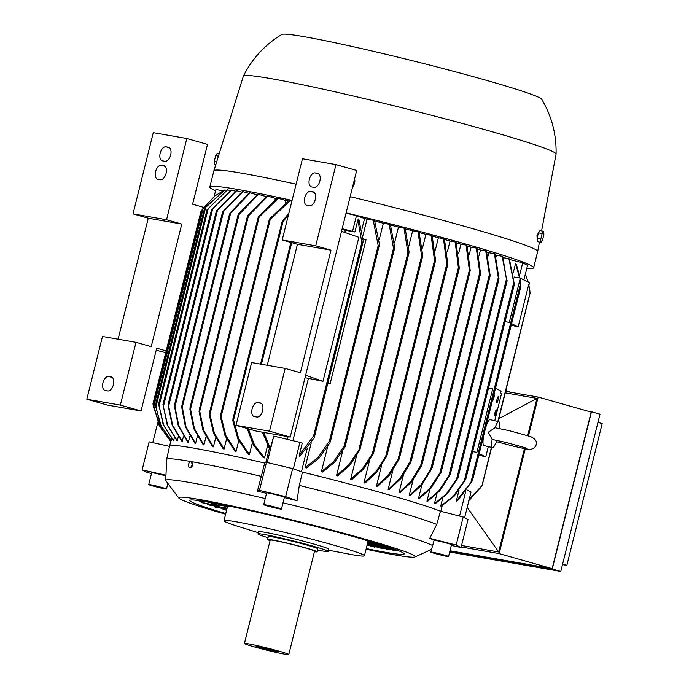 <?xml version="1.0" encoding="UTF-8"?>
<svg xmlns="http://www.w3.org/2000/svg" width="689" height="689" viewBox="0 0 689 689"><rect width="100%" height="100%" fill="white"/><g stroke="black" fill="none" stroke-linecap="round" stroke-linejoin="round"><path stroke-width="1.03" d="M496.433 441.666L513.408 446.153C526.413 448.995 527.042 449.478 531.297 449.185C534.216 448.143 535.844 446.618 536.163 444.612C537.265 441.649 535.474 438.996 530.797 436.637L509.386 430.711L495.055 427.731L488.277 432.236L492.135 439.427L506.553 442.571L527.18 448.306M497.251 440.495L493.849 446.808A13.332 2.575 -76.5 0 1 492.592 447.643A13.332 2.575 -76.5 0 1 492.135 439.427M225.622 514.227A121.901 5.831 14 0 1 178.882 498.147L165.842 480.715A138.661 6.632 14 0 1 165.748 480.405L166.652 459.46A142.856 6.83 14 0 1 166.652 459.399L169.597 446.016A143.234 6.856 14 0 1 169.606 446.007A143.234 6.856 14 0 1 194.074 448.177A143.234 6.856 14 0 1 264.671 463.042L266.471 462.336L292.644 468.598L302.454 472.086L299.31 485.435A142.856 6.83 14 0 1 383.842 507.698A142.856 6.83 14 0 1 436.74 524.424L440.452 511.229L463.197 516.983L468.029 519.515L461.036 547.574L451.321 545.387M265.825 462.586L269.304 448.634M267.582 445.662L264.524 457.927A143.234 6.856 -166 0 0 263.224 457.634L253.233 444.646L247.179 428.489M252.312 442.924L249.427 454.49A143.234 6.856 -166 0 0 248.281 454.232L237.955 439.186L232.779 420.514L233.115 418.533L238.782 438.876L249.427 454.49M238.721 440.771L236.034 451.536A143.234 6.856 -166 0 0 235.018 451.312L225.036 435.844L220.394 416.828L220.73 414.821L225.82 435.577L236.034 451.536M278.313 198.32L258.125 218L258.719 216.26L277.417 198.139A152.484 7.295 14 0 1 278.313 198.32L286.038 200.516A143.234 6.856 14 0 1 288.26 200.981M286.038 200.516L285.496 202.687M226.552 439.091L224.089 448.987A143.234 6.856 -166 0 0 223.176 448.797L213.624 433.433L209.241 414.7L209.559 412.806L214.365 433.26L224.089 448.987M267.832 196.193L247.334 217.069L247.937 215.295L267.039 196.038A152.484 7.295 14 0 1 267.832 196.193L275.376 198.329A143.234 6.856 14 0 1 276.651 198.587M275.376 198.329L275.066 199.577M215.657 437.834L213.426 446.808A143.234 6.856 -166 0 0 212.608 446.644L203.083 430.703L199.043 411.402L199.362 409.473L203.78 430.608L213.426 446.808M258.461 194.376L237.963 215.683L238.549 213.978L257.746 194.246A152.484 7.295 14 0 1 258.461 194.376L265.894 196.486A143.234 6.856 14 0 1 266.195 196.546M205.942 436.947L203.935 444.965A143.234 6.856 -166 0 0 203.221 444.827L193.755 428.653L189.888 409.145L190.19 407.285L194.419 428.661L203.935 444.965M197.338 436.404L195.59 443.432A143.234 6.856 -166 0 0 195.271 443.38A143.234 6.856 -166 0 0 194.961 443.328L185.427 426.844L181.681 407.001L181.965 405.21L186.047 426.956L195.59 443.432M230.66 213.177L229.463 214.701L230.031 213.065L249.513 192.748A152.484 7.295 14 0 1 249.831 192.808A152.484 7.295 14 0 1 250.141 192.86L230.66 213.177L182.309 407.104M459.305 267.935L458.736 269.571L458.392 267.676L455.145 241.925A152.484 7.295 14 0 1 455.601 242.054A152.484 7.295 14 0 1 456.058 242.183L459.305 267.935M215.588 190.724A166.85 7.984 14 0 1 209.835 187.02A166.85 7.984 14 0 1 238.342 189.544A166.85 7.984 14 0 1 292.067 200.413M209.835 187.02L213.883 170.777A166.85 7.984 14 0 1 213.891 170.751A166.85 7.984 14 0 1 242.39 173.301A166.85 7.984 14 0 1 296.115 184.17M410.033 461.613L411.238 460.08L410.954 461.871L400.989 478.442L389.018 489.767A143.234 6.856 -166 0 0 388.562 489.638A143.234 6.856 -166 0 0 388.105 489.509L400.076 478.183L410.033 461.613L458.392 267.676M302.454 472.086A143.234 6.856 14 0 1 387.364 494.435A143.234 6.856 14 0 1 440.452 511.229M229.437 214.391L181.965 405.21M213.891 170.751L243.372 76.143A161.14 7.708 14 0 1 243.389 76.091A161.14 7.708 14 0 1 270.898 78.606A161.14 7.708 14 0 1 446.231 119.128A161.14 7.708 14 0 1 556.083 154.052A161.14 7.708 14 0 1 556.075 154.112L541.58 230.867M283.007 502.815A138.661 6.632 14 0 1 376.564 527.231A138.661 6.632 14 0 1 432.451 545.473M430.806 552.078A9.146 0.439 -166 0 0 430.952 552.199A9.146 0.439 -166 0 0 440.435 554.929A9.146 0.439 -166 0 0 448.548 556.505A9.146 0.439 -166 0 0 448.401 556.376A9.146 0.439 -166 0 0 438.919 553.655A9.146 0.439 -166 0 0 430.806 552.078L434.139 540.236A139.746 6.683 -166 0 0 429.79 538.359L436.74 524.424M493.901 394.625A3.049 0.586 -76.5 0 1 494.065 394.564A3.049 0.586 -76.5 0 1 494.091 394.582A3.049 0.586 -76.5 0 1 493.91 397.742A3.049 0.586 -76.5 0 1 492.644 400.498A3.049 0.586 -76.5 0 1 492.497 400.275M190.819 461.484A3.109 1.731 -74.2 0 0 188.588 464.352A3.109 1.731 -74.2 0 0 189.484 467.504A3.109 1.731 -74.2 0 0 189.578 467.521A3.109 1.731 -74.2 0 0 191.981 465.032A3.109 1.731 -74.2 0 0 191.327 461.578L191.404 461.613A142.856 6.83 14 0 1 261.32 476.349L264.671 463.042M192.498 465.488A3.109 1.731 105.8 0 1 190.19 467.693A3.109 1.731 105.8 0 1 190.086 467.676A3.109 1.731 105.8 0 1 189.992 467.642M496.786 402.669A3.049 0.586 -76.5 0 1 496.967 399.499A3.049 0.586 -76.5 0 1 498.233 396.752A3.049 0.586 -76.5 0 1 498.259 396.761A3.049 0.586 -76.5 0 1 498.078 399.921A3.049 0.586 -76.5 0 1 496.812 402.677A3.049 0.586 -76.5 0 1 496.786 402.669M243.389 76.091C252.226 58.531 265.024 44.656 281.792 34.45A134.097 6.416 14 0 1 304.486 36.741A134.097 6.416 14 0 1 448.065 69.856A134.097 6.416 14 0 1 541.718 99.259C551.734 116.14 556.523 134.407 556.083 154.052M537.136 238.807L536.989 235.483L538.479 232.865M263.698 504.675L266.643 492.859A9.146 0.439 14 0 1 273.903 494.228A9.146 0.439 14 0 1 284.385 497.286L281.439 509.102A9.146 0.439 -166 0 0 270.958 506.045A9.146 0.439 -166 0 0 263.698 504.675A9.146 0.439 -166 0 0 274.188 507.733A9.146 0.439 -166 0 0 281.439 509.102M178.882 498.147A121.901 5.831 14 0 1 199.526 499.534A121.901 5.831 14 0 1 364.033 538.91A121.901 5.831 14 0 1 414.899 556.988A121.901 5.831 14 0 1 394.435 554.826A121.901 5.831 14 0 1 366.083 549.245M165.748 480.405A138.661 6.632 14 0 1 189.441 482.446A138.661 6.632 14 0 1 265.222 498.569M434.139 540.236A9.146 0.439 14 0 1 443.122 542.148A9.146 0.439 14 0 1 451.347 544.568A9.146 0.439 14 0 1 451.493 544.689L448.548 556.505M148.876 484.694A9.146 0.439 -166 0 0 158.358 487.416A9.146 0.439 -166 0 0 166.471 488.992A9.146 0.439 -166 0 0 166.325 488.871A9.146 0.439 -166 0 0 156.851 486.141A9.146 0.439 -166 0 0 148.729 484.574A9.146 0.439 -166 0 0 148.876 484.694M495.055 427.731A13.332 2.575 -76.5 0 1 498.802 421.711A13.332 2.575 -76.5 0 1 499.542 423.02L499.895 428.592M485.719 427.473A13.332 2.575 -76.5 0 1 490.077 419.618L498.802 421.711M206.011 501.678L204.512 502.1L195.573 500.197M219.593 504.624L217.784 505.485L201.188 502.582L200.68 501.428M227.129 508.181L207.639 504.77L207.001 503.599M226.87 509.197L215.037 507.121L214.288 505.933M226.621 510.213L223.27 509.627L222.418 508.413M225.785 513.546A110.473 5.288 14 0 1 189.794 500.455A110.473 5.288 14 0 1 247.661 510.075A110.473 5.288 14 0 1 357.746 537.808A110.473 5.288 14 0 1 404.176 553.904A110.473 5.288 14 0 1 366.247 548.565M258.315 532.7L235.095 525.474A72.379 3.462 14 0 1 223.994 520.746A72.379 3.462 14 0 1 236.361 521.84A72.379 3.462 14 0 1 334.027 545.223A72.379 3.462 14 0 1 364.455 555.765A72.379 3.462 14 0 1 352.432 554.731A72.379 3.462 14 0 1 352.088 554.671M370.045 541.365L368.701 541.812L364.869 539.849M268.055 537.704A36.19 1.731 14 0 1 258.005 533.932L258.556 531.719A36.19 1.731 14 0 1 264.74 532.27A36.19 1.731 14 0 1 313.573 543.957A36.19 1.731 14 0 1 328.782 549.228L328.231 551.441A36.19 1.731 14 0 1 317.586 550.055M258.005 533.932A36.19 1.731 14 0 1 276.961 537.084A36.19 1.731 14 0 1 313.021 546.17A36.19 1.731 14 0 1 328.231 551.441M270.071 540.641A25.527 1.223 14 0 1 267.616 539.47A25.527 1.223 14 0 1 271.974 539.857A25.527 1.223 14 0 1 299.87 546.308A25.527 1.223 14 0 1 317.147 551.82A25.527 1.223 14 0 1 314.425 551.7M267.616 539.47L268.348 536.516A25.527 1.223 14 0 1 272.715 536.903A25.527 1.223 14 0 1 300.611 543.354A25.527 1.223 14 0 1 317.879 548.866L317.147 551.82M284.876 654.206A22.858 1.094 14 0 1 259.899 648.427A22.858 1.094 14 0 1 244.431 643.492A22.858 1.094 14 0 1 248.333 643.836A22.858 1.094 14 0 1 273.318 649.615A22.858 1.094 14 0 1 288.786 654.55A22.858 1.094 14 0 1 284.876 654.206M244.431 643.492L270.2 540.116A22.858 1.094 14 0 1 274.11 540.46A22.858 1.094 14 0 1 299.086 546.239A22.858 1.094 14 0 1 314.563 551.174L288.786 654.55M257.953 646.566A10.817 0.517 14 0 1 269.64 649.262A10.817 0.517 14 0 1 277.107 651.622A10.817 0.517 14 0 1 275.255 651.475A10.817 0.517 14 0 1 263.293 648.702A10.817 0.517 14 0 1 256.119 646.394A10.817 0.517 14 0 1 257.953 646.566M597.949 422.383L602.186 423.58L566.84 565.359L562.491 564.601M205.899 501.652L204.366 502.074L202.859 501.334M219.472 504.589L217.646 505.45L214.701 503.96M219.197 153.707L217.268 153.242L215.7 155.559L214.322 161.105L214.503 164.327L215.795 164.637M540.925 242.45L540.744 239.221L542.122 233.683L543.69 231.366L543.871 234.596L542.493 240.142L540.925 242.45L537.291 241.581L537.11 238.351L540.744 239.221M354.241 180.311L352.82 185.996M505.847 390.465L510.024 392.136M566.84 565.359L562.594 564.153M214.615 503.211L227.516 506.613M207.553 501.936L214.899 504.021L216.251 503.676M201.576 500.972L203.918 501.334M204.512 502.1L203.806 501.825M217.784 505.485L217.087 505.209M370.131 541.39L368.202 541.606M228.765 506.01L228.464 506.406L222.771 504.796M216.716 161.674L214.322 161.105M218.422 156.214L215.7 155.559M542.122 233.683L538.488 232.813L540.055 230.496L543.69 231.366M538.488 232.813L537.11 238.351M352.673 186.598L353.629 186.306L352.957 185.952M353.629 186.306L355.016 180.768L354.344 180.415M355.016 180.768L354.301 180.07M506.027 390.517L505.804 391.404M560.777 571.465L552.251 569.045L591.463 411.764L599.99 414.184L560.777 571.465L449.667 552.027M375.755 546.73L374.704 547.161L367.134 545.016M383.428 548.177L382.498 548.642L367.306 544.336M390.026 549.322L389.216 549.822L367.47 543.655M395.538 550.158L394.84 550.683L367.642 542.975M399.603 551.131L367.814 542.295M591.463 411.764L587.622 411.092M449.883 551.14L552.251 569.045M161.484 487.976L151.726 485.375L161.579 487.605M155.602 486.572L155.731 486.064M433.803 552.888L445.55 555.696L433.803 552.888M437.679 554.077L437.808 553.577M268.021 505.95L266.936 505.381L271.483 506.32L278.201 508.387L268.107 505.623M273.654 507.457L273.791 506.932M538.316 233.511A4.384 0.844 103.5 0 0 537.256 237.765M537.144 239.023A4.384 0.844 103.5 0 0 537.187 239.815M528.497 435.861L538.169 397.062L591.162 412.091L552.13 568.64L449.977 550.769M300.395 372.732L285.168 368.417L269.52 431.176L290.224 437.05L356.687 170.484L335.982 164.611L315.726 245.835L330.953 250.159L300.395 372.732M256.868 417.026L254.353 416.587A7.234 4.031 105.8 0 1 254.129 416.535A7.234 4.031 105.8 0 1 252.174 408.672A7.234 4.031 105.8 0 1 257.85 402.548L260.364 402.996A7.234 4.031 105.8 0 1 260.588 403.048A7.234 4.031 105.8 0 1 262.543 410.902A7.234 4.031 105.8 0 1 256.868 417.026M309.525 205.839L307.01 205.4A7.234 4.031 105.8 0 1 306.777 205.348A7.234 4.031 105.8 0 1 304.831 197.485A7.234 4.031 105.8 0 1 310.506 191.37L313.021 191.809A7.234 4.031 105.8 0 1 313.245 191.861A7.234 4.031 105.8 0 1 315.2 199.715A7.234 4.031 105.8 0 1 309.525 205.839M314.124 187.374L311.609 186.934A7.234 4.031 105.8 0 1 311.385 186.883A7.234 4.031 105.8 0 1 309.43 179.019A7.234 4.031 105.8 0 1 315.106 172.905L317.62 173.344A7.234 4.031 105.8 0 1 317.844 173.395A7.234 4.031 105.8 0 1 319.799 181.259A7.234 4.031 105.8 0 1 314.124 187.374M118.086 339.195L148.256 218.206L133.029 213.883L166.549 219.748L181.775 224.071L151.218 346.645L135.991 342.321L102.463 336.465L86.814 399.224L107.527 405.106L141.047 410.963L156.696 348.203L166.17 350.882M166.549 219.748L186.805 138.523L153.277 132.658L133.029 213.883M107.691 390.93L105.176 390.491A7.234 4.031 105.8 0 1 104.943 390.439A7.234 4.031 105.8 0 1 102.997 382.584A7.234 4.031 105.8 0 1 108.673 376.461L111.187 376.9A7.234 4.031 105.8 0 1 111.411 376.952A7.234 4.031 105.8 0 1 113.366 384.815A7.234 4.031 105.8 0 1 107.691 390.93M160.339 179.743L157.824 179.304A7.234 4.031 105.8 0 1 157.6 179.252A7.234 4.031 105.8 0 1 155.645 171.397A7.234 4.031 105.8 0 1 161.329 165.274L163.844 165.713A7.234 4.031 105.8 0 1 164.068 165.765A7.234 4.031 105.8 0 1 166.023 173.628A7.234 4.031 105.8 0 1 160.339 179.743M164.947 161.286L162.432 160.847A7.234 4.031 105.8 0 1 162.208 160.795A7.234 4.031 105.8 0 1 160.253 152.932A7.234 4.031 105.8 0 1 165.928 146.817L168.443 147.257A7.234 4.031 105.8 0 1 168.667 147.308A7.234 4.031 105.8 0 1 170.622 155.171A7.234 4.031 105.8 0 1 164.947 161.286M492.592 447.643L483.867 445.559A13.332 2.575 -76.5 0 1 483.747 435.362M538.169 397.062L505.623 391.369M552.13 568.64L499.137 553.603L525.285 448.737M461.191 546.971L499.137 553.603M496.691 412.969L501.558 393.471L500.636 392.997L501.101 391.154L495.503 388.217M497.854 421.487L530.056 292.954L528.747 284.419L518.119 327.017L511.247 325.07M469.235 499.232L482.042 485.538L491.403 447.359M267.263 365.282L297.433 244.294L282.206 239.979L302.454 158.746L335.982 164.611M282.206 239.979L315.726 245.835M297.433 244.294L330.953 250.159M285.168 368.417L251.64 362.552L235.991 425.32L256.704 431.193L290.224 437.05M269.52 431.176L235.991 425.32M86.814 399.224L120.342 405.089L141.047 410.963M120.342 405.089L135.991 342.321M148.256 218.206L181.775 224.071M186.805 138.523L207.51 144.397L192.601 204.211L203.737 207.372M148.729 484.574L151.675 472.757A9.146 0.439 14 0 1 156.661 473.593A9.146 0.439 14 0 1 165.937 475.953M151.485 473.541L146.972 472.404L142.141 469.872L165.971 475.221M488.303 446.618L485.719 456.979L479.208 453.569M496.562 413.503L494.754 420.738M485.719 456.979L478.846 455.024M520.505 287.528L520.195 279.941M472.301 480.879L457.875 500.3L456.299 501.17L470.931 482.438L520.049 285.444L519.799 280.268L509.292 322.392L505.063 321.651L509.292 322.392L520.324 278.08L514.046 276.987M518.119 327.017L511.608 323.606M429.79 538.359L456.196 545.042L461.036 547.574M266.522 493.35A139.746 6.683 -166 0 0 257.385 491.214L259.477 490.396L285.642 496.657L297.037 500.705A139.746 6.683 -166 0 0 284.307 497.596M524.45 448.582L498.672 551.984L461.552 545.49M505.252 392.842L536.964 398.388L527.688 435.603M467.202 507.397L498.672 551.984M536.964 398.388L498.81 418.671M480.715 487.562L469.192 499.422M491.645 447.419L482.214 485.228L480.328 488.088M529.746 289.88L530.074 293.281L498.095 421.539M529.832 290.569L528.747 284.419M528.919 285.065L529.462 282.869L520.324 278.08M305.029 377.693L322.986 381.31L358.883 237.317L341.529 231.297M322.986 381.31L305.623 375.281M357.901 219.877L358.754 218.878L363.206 240.952L362.517 243.079L361.837 242.519L357.901 219.877L354.878 231.995L345.344 230.324A143.234 6.856 -166 0 0 341.968 229.515M313.633 435.861L314.503 435.672L314.089 437.946L299.457 456.686L299.207 455.291L313.633 435.861L361.837 242.519M288.097 436.68L287.425 439.367M292.894 440.676L308.362 378.64M344.819 232.434L345.344 230.324M262.388 432.184L269.933 449.616L273.774 436.103L299.939 442.364L293.342 468.847M263.672 432.408L270.329 448.384M257.385 491.214L261.32 476.349M191.396 461.613L192.481 465.575M166.652 459.399A142.856 6.83 14 0 1 190.732 461.501M190.698 461.432L191.464 461.561L190.698 461.432M202.127 209.749L201.033 211.428M200.861 211.738L153.001 403.685L153.328 407.096M153.07 404.469L153.018 404.012L153.07 404.469M153.595 404.994L153.242 406.407L162.053 430.659M165.722 352.665L156.188 350.236M152.777 442.631L157.721 422.805M142.141 469.872L149.134 441.813L169.52 446.386M476.874 452.346L472.663 451.614L476.891 452.354L492.713 388.846L488.492 388.105M520.901 279.458L519.239 280.776M520.393 288.217L520.135 284.841M470.716 483.058L472.542 480.164M492.721 388.854L476.891 452.354M464.627 517.723L471.026 492.058L466.927 489.913M463.197 516.983L456.196 545.042M459.572 516.061L465.652 491.679M299.31 485.435L297.037 500.705M292.644 468.598L285.642 496.657M266.471 462.336L259.477 490.396M267.186 462.508L273.774 436.103M299.207 455.291L302.23 443.173L299.939 442.364M350.167 196.649A166.85 7.984 14 0 1 537.687 251.485A166.85 7.984 14 0 1 537.678 251.511L533.63 267.754A166.85 7.984 14 0 1 526.809 268.322M468.925 500.481L481.103 486.934M525.354 274.162L528.213 282.214M528.179 282.197L525.337 274.222M519.549 277.943L515.587 263.37L516.569 264.886L519.98 278.02M515.587 263.37L513.426 272.06M514.295 284.212L509.369 258.866A152.484 7.295 14 0 0 508.878 258.676L513.753 282.464L464.326 480.715L453.302 496.356L440.745 506.07L442.657 498.405M465.609 479.484L454.258 496.08L441.193 506.251A143.234 6.856 -166 0 0 440.745 506.07M514.14 284.988L513.891 281.775M464.11 481.43L465.85 478.666M498.991 278.64L498.612 279.519L494.392 253.69A152.484 7.295 14 0 1 495.055 253.905L498.991 278.64L498.612 279.519M450.184 473.731L450.089 474.755L439.754 490.818L427.593 501.42A143.234 6.856 -166 0 0 426.947 501.204L438.781 490.956L448.935 475.488L450.184 473.731L450.089 474.755M490.137 275.411L489.724 276.427L485.745 250.951A152.484 7.295 14 0 1 486.477 251.184L490.137 275.411L489.724 276.427M441.149 471.233L441.02 472.404L431.004 488.148L419.213 498.724A143.234 6.856 -166 0 0 418.49 498.5L430.039 488.182L439.926 472.869L441.149 471.233L441.02 472.404M480.517 273.499L480.044 274.765L476.288 248.074A152.484 7.295 14 0 1 477.089 248.316L480.517 273.499L480.044 274.765M432.072 467.168L431.874 468.58L421.875 484.841L409.946 495.882A143.234 6.856 -166 0 0 409.163 495.641L420.919 484.798L430.832 468.83L432.072 467.168L432.184 467.745L480.405 274.351M470.242 270.699L469.717 272.146L469.39 270.183L466.083 245.06A152.484 7.295 14 0 1 466.935 245.31L470.242 270.708M421.944 463.757L421.711 465.351L411.772 481.714L399.87 492.893A143.234 6.856 -166 0 0 399.017 492.644L410.833 481.568L420.729 465.351L421.944 463.757L422.03 464.472L469.717 272.146M447.772 264.051L447.187 265.756L446.791 264.051L443.483 238.661A152.484 7.295 14 0 1 444.457 238.928L447.772 264.051M399.413 457.358L399.112 459.219L389.207 475.436L377.4 486.512A143.234 6.856 -166 0 0 376.418 486.245L388.32 475.065L399.413 457.358M435.569 260.201L434.966 261.975L434.526 260.459L431.099 235.268A152.484 7.295 14 0 1 432.132 235.543L435.569 260.201M386.994 454.378L386.675 456.307L376.762 472.266L364.998 483.118A143.234 6.856 -166 0 0 363.964 482.834L375.884 471.801L386.994 454.378M422.71 255.507L422.116 257.247L421.616 255.972L417.956 231.745A152.484 7.295 14 0 1 419.05 232.038L422.71 255.507M373.541 452.053L373.231 453.948L363.344 469.261L351.795 479.578A143.234 6.856 -166 0 0 350.692 479.286L362.483 468.709L373.541 452.053M409.094 252.079L408.465 253.94L407.931 252.811L404.004 228.076A152.484 7.295 14 0 1 405.166 228.378L409.094 252.079M360.046 448.16L359.701 450.175L349.547 465.643L337.722 475.892A143.234 6.856 -166 0 0 336.533 475.591L348.694 464.989L360.046 448.16M394.702 247.36L394.091 249.185L393.497 248.273L389.139 224.252A152.484 7.295 14 0 1 390.379 224.571L394.702 247.36M345.18 445.352L344.844 447.333L334.527 462.302L322.659 472.034A143.234 6.856 -166 0 0 321.384 471.715L333.665 461.578L344.224 445.895L345.18 445.352M379.45 244.362L378.795 246.361L378.166 245.594L373.24 220.247A152.484 7.295 14 0 1 374.575 220.575L379.45 244.362M330.393 440.469L330.022 442.614L318.998 458.263L306.441 467.969A143.234 6.856 -166 0 0 305.063 467.633L318.129 457.462L329.48 440.865L330.393 440.469M327.8 383.377L330.109 383.782L327.886 383.006M330.109 383.782L366.014 239.789L363.155 238.799M354.878 231.995L342.175 228.688M288.493 214.753L282.972 221.824L282.025 222.366L282.068 221.78L288.949 212.927M289.974 200.783L269.158 220.601L269.778 218.74L288.984 200.577A152.484 7.295 14 0 1 289.974 200.783L291.843 201.317M222.452 212.97L222.978 211.523L242.33 191.559A152.484 7.295 14 0 1 242.873 191.645L222.409 212.746L174.532 404.779L178.873 426.052L188.347 442.226A143.234 6.856 -166 0 0 187.804 442.14L178.279 425.836L174.446 406.166L174.679 404.572M216.32 211.644L216.802 210.386L236.198 190.664A152.484 7.295 14 0 1 236.654 190.724L216.26 211.514L168.228 404.167L172.706 425.389L182.232 441.33A143.234 6.856 -166 0 0 181.784 441.279L172.147 425.079L168.159 405.459L168.357 404.047M211.609 209.869L231.168 190.078A152.484 7.295 14 0 1 231.538 190.112L211.523 209.818L162.931 404.701L167.737 425.406L177.288 440.779A143.234 6.856 -166 0 0 176.944 440.745L167.22 425.018L163.043 404.676M207.139 209.757L227.327 189.828A152.484 7.295 14 0 1 227.594 189.837L207.027 209.792L158.625 403.926L163.655 425.104L173.628 440.581A143.234 6.856 -166 0 0 173.387 440.581L163.172 424.622L158.711 403.978M206.175 206.399L204.375 208.939L155.525 404.848L155.929 407.922M204.822 208.156L224.795 189.957A152.484 7.295 14 0 1 224.941 189.931L226.414 190.345M155.55 405.778L160.632 425.208L171.277 440.822A143.234 6.856 -166 0 1 171.389 440.788L161.062 425.742L155.886 407.061L205.744 207.088L224.95 189.931M203.677 207.535L201.825 210.24L153.535 403.926L153.897 407.19M202.265 209.534L214.77 196.003L203.264 208.147L153.828 406.407L159.529 426L170.751 441.399M153.578 404.796L159.142 425.371L170.743 441.434M248.359 428.825L254.474 444.965L264.524 457.927M459.003 490.327L456.299 501.17M440.788 511.316L442.183 505.717M307.234 448.496L301.446 471.724M456.402 479.837L458.056 477.227L506.889 281.336L506.648 278.313M346.119 212.892A166.85 7.984 14 0 1 533.63 267.754M523.907 279.958L527.55 265.368L522.71 262.836L519.575 275.393M509.696 259.546L522.71 262.836M503.246 257.695L508.878 258.676M496.054 256.566L496.373 255.266L502.152 256.274A152.484 7.295 14 0 1 502.737 256.472L506.768 281.146L507.095 280.501M457.823 478.123L447.256 493.806L434.983 503.935A143.234 6.856 -166 0 0 434.423 503.737L436.852 494.004M434.423 503.737L446.291 494.004L456.618 479.036L506.475 279.062L502.152 256.274M488.079 256.041L488.897 252.734L494.392 253.69M426.947 501.204L429.876 489.457M479.131 255.292L480.448 250.029L485.745 250.951M418.49 498.5L421.909 484.798M469.33 254.327L471.112 247.17L476.288 248.074M409.163 495.641L413.047 480.052M458.736 253.13L460.967 244.164L466.083 245.06M399.017 492.644L403.358 475.246M447.394 251.709L450.055 241.029L455.145 241.925M388.105 489.509L392.868 470.398M435.319 250.029L438.376 237.765L443.483 238.661M376.418 486.245L381.577 465.54M422.503 248.04L425.914 234.363L431.099 235.268M363.964 482.834L369.476 460.726M408.93 245.689L412.642 230.815L417.956 231.745M350.692 479.286L356.497 455.98M394.547 242.898L398.483 227.112L404.004 228.076M336.533 475.591L342.571 451.364M379.269 239.557L383.342 223.236L389.139 224.252M321.384 471.715L327.559 446.954M362.931 235.543L367.022 219.154L373.24 220.247M305.063 467.633L311.256 442.812M352.596 231.177L356.463 215.674L364.567 218.551L361.966 228.981M346.042 213.177L356.463 215.674M250.141 192.86L256.885 194.772M242.873 191.645L248.651 193.282M189.845 436.197L188.347 442.226M236.654 190.724L241.46 192.085M183.481 436.326L182.232 441.33M231.538 190.112L235.328 191.189M178.287 436.792L177.288 440.779M227.594 189.837L230.281 190.603M174.36 437.627L173.628 440.581M171.862 438.867L171.389 440.788M214.77 196.003L223.847 190.457M214.15 196.486L215.915 189.406L222.78 190.948M495.469 254.947A143.234 6.856 14 0 1 496.373 255.266M486.804 252.045A143.234 6.856 14 0 1 488.897 252.734M477.365 249.073A143.234 6.856 14 0 1 480.448 250.029M467.185 245.99A143.234 6.856 14 0 1 471.112 247.17M456.282 242.812A143.234 6.856 14 0 1 460.967 244.164M444.672 239.514A143.234 6.856 14 0 1 450.055 241.029M432.339 236.103A143.234 6.856 14 0 1 438.376 237.765M419.257 232.572A143.234 6.856 14 0 1 425.914 234.363M405.373 228.903A143.234 6.856 14 0 1 412.642 230.815M390.603 225.088A143.234 6.856 14 0 1 398.483 227.112M374.816 221.091A143.234 6.856 14 0 1 383.342 223.236M364.567 218.551A143.234 6.856 14 0 1 367.022 219.154M496.407 410.868L495.52 414.856L496.407 410.868L495.684 410.696L495.451 411.626M494.952 413.624L494.702 414.632L495.52 414.856M494.702 414.632L495.425 414.812M495.382 415.898L496.941 410.033L496.269 412.745L496.726 413.538L496.149 413.236L495.469 415.941L494.65 415.725L495.469 415.941M495.891 410.747L496.123 409.817L496.855 409.989M494.909 414.709L494.65 415.725M496.106 413.391L496.726 413.538M495.968 411.755L495.563 413.77L495.968 411.755L495.245 411.574L494.754 413.546L495.477 413.719M494.754 413.546L495.563 413.77M208.285 502.143L205.951 501.738M224.735 506.079L219.223 505.115M257.85 402.548L261.57 403.608M260.364 402.996L260.812 403.117M310.506 191.37L314.227 192.42M313.021 191.809L313.461 191.93M315.106 172.905L318.835 173.964M317.62 173.344L318.068 173.473M108.673 376.461L112.393 377.52M111.187 376.9L111.635 377.029M161.329 165.274L165.05 166.333M163.844 165.713L164.283 165.842M165.928 146.817L169.649 147.877M168.443 147.257L168.891 147.386M472.473 480.19L520.35 288.148M314.528 436.18L362.784 242.657M465.816 478.674L514.115 284.962M450.356 473.688L498.741 279.648M448.935 475.488L498.319 277.391M441.313 471.242L489.862 276.513M439.926 472.869L489.405 274.42M432.21 467.228L480.19 274.79M430.832 468.83L479.733 272.732M422.081 463.878L469.889 272.121M420.729 465.351L469.39 270.183M411.35 460.261L458.917 269.485M399.517 457.591L447.376 265.618M398.259 458.693L446.791 264.051M387.089 454.654L435.172 261.794M385.892 455.532L434.526 260.459M373.627 452.363L422.331 257.031M372.499 452.966L421.616 255.972M360.114 448.522L408.698 253.673M359.038 448.927L407.931 252.811M345.241 445.74L394.323 248.893M344.224 445.895L393.497 248.273M330.444 440.926L379.045 245.999M329.48 440.865L378.166 245.594M261.424 364.257L291.74 242.674M233.7 419.446L282.972 221.824M221.264 415.958L270.166 219.834M210.05 414.089L259.167 217.095M199.801 410.997L248.436 215.915M190.577 408.99L239.109 214.348M175.006 406.544L223.667 211.377M168.659 406.088L217.56 209.981M163.362 406.682L212.841 208.233M159.004 406.097L208.388 208.009M190.086 467.676L189.484 467.504M414.899 556.988L431.469 549.426M167.797 483.678L166.471 488.992M364.455 555.765L368.012 541.502M328.541 550.21L352.432 554.731M227.413 507.044L226.543 506.596M223.994 520.746L227.628 506.174M368.615 541.787L393.927 548.969M472.542 480.293L520.453 288.131M314.399 437.119L363.094 241.796M539.453 242.106L537.687 251.485M468.305 500.972L470.113 499.525M465.867 478.855L514.235 284.85M450.373 474.041L498.905 279.372M441.304 471.664L490.051 276.168M411.281 460.95L459.167 268.874M399.431 458.314L447.643 264.972M387.003 455.412L435.448 261.114M373.541 453.112L422.598 256.36M360.011 449.323L408.973 252.949M345.146 446.541L394.608 248.169M330.324 441.795L379.346 245.198M260.545 364.111L290.879 242.433M232.873 419.101L282.068 221.78M220.497 415.355L269.192 220.049M209.344 413.271L258.142 217.526M199.155 409.903L247.342 216.63M190 407.647L237.955 215.304M169.606 446.007L170.975 440.512M458.082 477.486L507.035 281.146"/></g></svg>

